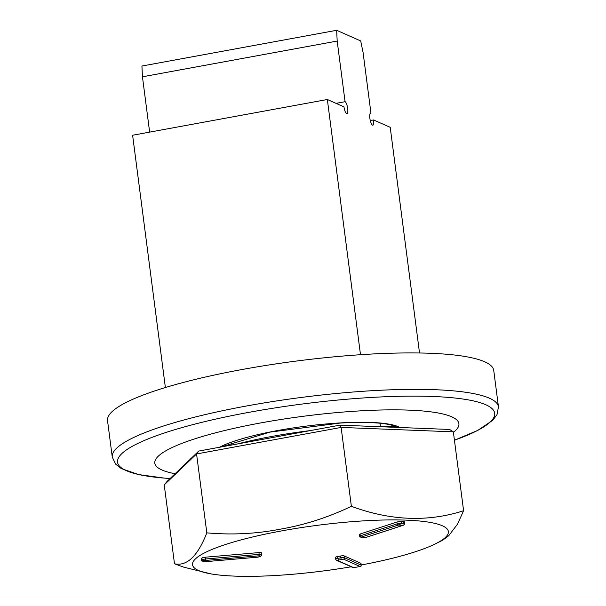 <?xml version="1.0" encoding="UTF-8"?>
<svg xmlns="http://www.w3.org/2000/svg" width="606" height="606" viewBox="0 0 606 606"><rect width="100%" height="100%" fill="white"/><g stroke="black" fill="none" stroke-linecap="round" stroke-linejoin="round"><path stroke-width="0.91" d="M149.637 132.116L142.448 76.795L337.186 41.056L336.656 30.3L360.699 40.935L363.077 52.517L370.955 113.163L370.334 113.277M336.656 30.3L141.925 66.039L142.448 76.795M165.377 387.529L132.616 135.244L327.346 99.505L360.494 354.715M336.05 103.353L345.064 101.702A6.136 1.704 -100.4 0 1 347.609 107.944A6.136 1.704 -100.4 0 1 346.943 113.723A6.136 1.704 -100.4 0 1 343.988 106.868L327.346 99.505M337.186 41.056L345.064 101.702M370.289 120.564L373.576 119.965A6.136 1.704 -100.4 0 1 372.834 125.177A6.136 1.704 -100.4 0 1 370.054 119.45A6.136 1.704 -100.4 0 1 370.622 113.11A6.136 1.704 -100.4 0 1 370.955 113.163M419.526 352.987L390.219 127.328L373.576 119.965M453.417 432.351A153.326 27.353 172.6 0 0 361.252 410.815A153.326 27.353 172.6 0 0 191.201 440.032A153.326 27.353 172.6 0 0 175.096 473.733M369.721 354.146A194.723 34.739 -7.4 0 1 493.738 370.448L498.465 406.868A194.723 34.739 172.6 0 0 374.447 390.567A194.723 34.739 172.6 0 0 112.261 457.03L107.535 420.609A194.723 34.739 -7.4 0 1 369.721 354.146M339.989 425.147L198.783 451.061L196.571 453.955L341.125 427.427L339.989 425.147L449.614 429.457L453.349 431.836L463.598 510.737L457.462 524.205L448.675 535.78L442.456 540.37L432.737 545.135M198.783 451.061L167.203 481.285L164.241 484.891L196.571 453.955L206.82 532.848C231.727 535.09 256.232 533.856 280.343 529.167C304.523 524.993 328.202 517.38 351.374 506.321L341.125 427.427L453.349 431.836M183.739 567.155L174.49 563.792C186.951 566.451 197.73 556.141 206.82 532.848M164.241 484.891L174.49 563.792M237.37 443.978A119.594 21.331 -7.4 0 1 310.416 430.578M368.645 426.276A119.594 21.331 -7.4 0 1 403.838 427.654M351.374 506.321C390.469 520.766 427.874 522.236 463.598 510.737M361.206 564.989A128.972 23.005 172.6 0 0 432.745 545.135A128.972 23.005 172.6 0 0 419.125 520.963A128.972 23.005 172.6 0 0 281.563 530.917A128.972 23.005 172.6 0 0 211.108 573.912A128.972 23.005 172.6 0 0 351.222 566.777M360.275 566.443L360.979 566.178L361.237 565.224A3.068 0.545 172.6 0 0 361.093 565.087L344.45 557.717A3.068 0.545 172.6 0 0 340.633 557.838L337.731 558.376A3.068 0.545 172.6 0 0 335.618 559.179L336.421 560.224L353.063 567.587A1.227 1.159 113.9 0 0 353.533 567.686L353.699 567.655A119.594 21.331 172.6 0 0 360.078 566.489L360.275 566.443A1.227 1.159 -66.1 0 0 361.093 565.087L360.865 563.292A3.068 0.545 -7.4 0 1 361.002 563.428L361.237 565.224M398.066 525.061L401.467 523.584L403.717 523.667L404.55 524.417L403.126 525.288A119.594 21.331 172.6 0 0 398.18 525.091L398.066 525.061A1.227 0.871 -108 0 1 397.157 523.849L360.305 535.825A3.068 0.545 172.6 0 0 359.517 536.31L361.282 537.537L363.532 537.628A1.227 0.833 92.3 0 1 363.327 537.583M204.184 561.815L201.563 560.77L202.215 560.149L205.699 560.421A119.594 21.331 172.6 0 0 204.275 561.785L257.618 557.187M201.518 560.974L201.563 560.77A1.227 1.174 -133.7 0 1 201.487 560.474A3.068 0.545 172.6 0 0 201.419 560.611L201.518 560.974M201.419 560.611L201.184 558.815A3.068 0.545 -7.4 0 1 201.253 558.679L201.904 558.058A3.068 0.545 -7.4 0 1 205.525 557.179L259.02 552.574A3.068 0.545 -7.4 0 1 261.406 552.801L261.64 554.596A3.068 0.545 172.6 0 0 259.247 554.369L205.752 558.974A3.068 0.545 172.6 0 0 202.131 559.853A1.227 1.174 46.3 0 0 202.215 560.149M359.517 536.31L359.282 534.515A3.068 0.545 -7.4 0 1 360.07 534.03L396.922 522.054A3.068 0.545 -7.4 0 1 401.217 521.478L403.467 521.569A3.068 0.545 -7.4 0 1 404.467 521.834L404.694 523.629A3.068 0.545 172.6 0 0 403.702 523.364A1.227 0.833 92.3 0 1 403.717 523.667M335.618 559.179L335.383 557.384A3.068 0.545 -7.4 0 1 337.497 556.581L340.398 556.043A3.068 0.545 -7.4 0 1 344.216 555.922L360.865 563.292M399.195 427.162A96.596 17.233 172.6 0 0 341.125 422.874A96.596 17.233 172.6 0 0 219.448 447.273M170.089 478.52A190.155 33.921 -7.4 0 1 148.924 438.592A190.155 33.921 -7.4 0 1 373.576 397.324A190.155 33.921 -7.4 0 1 454.439 440.221L477.786 430.389L492.701 420.322L497.018 414.618L498.465 406.868M205.692 560.368L205.525 557.179M205.699 560.421L259.148 555.816L259.02 552.574M259.148 555.816L260.542 556.035L259.891 556.656L257.717 557.179L204.275 561.785M403.126 525.288L366.312 537.249A1.227 0.871 72 0 0 366.736 537.113M366.312 537.249L363.729 537.598L361.479 537.507L361.358 537.052L398.18 525.091M353.699 567.655L337.072 560.3A1.227 1.159 113.9 0 1 336.421 560.224M337.072 560.3L343.45 559.126L360.078 566.489M260.542 556.035A1.227 1.174 46.3 0 0 261.231 555.725L261.64 554.596A3.068 0.545 172.6 0 1 261.572 554.732M259.891 556.656A1.227 1.174 46.3 0 0 260.588 556.346L261.231 555.725M257.717 557.179L260.588 556.346M201.904 558.058L202.131 559.853L201.487 560.474L201.253 558.679M363.729 537.598A1.227 0.833 92.3 0 1 363.532 537.628L366.532 537.219L403.452 525.22M361.358 537.052A1.227 0.871 -108 0 1 360.305 535.825L360.07 534.03M401.467 523.584A1.227 0.833 -87.7 0 0 401.452 523.273A3.068 0.545 172.6 0 0 397.157 523.849L396.922 522.054M403.467 521.569L403.702 523.364L401.452 523.273L401.217 521.478M338.254 559.732L337.497 556.581M341.155 559.202L340.398 556.043M343.45 559.126A1.227 1.159 -66.1 0 0 344.45 557.717L344.216 555.922M396.339 427.101L393.559 425.76C384.545 422.685 366.918 421.768 340.693 423.011L270.094 432.093L221.031 446.978M164.446 478.119L138.668 474.574L121.276 468.567L115.648 464.151L112.261 457.03M230.984 442.592L231.31 445.092M379.992 423.238L380.386 426.245M183.739 567.163L211.13 573.912M404.55 524.417L404.694 523.629"/></g></svg>

